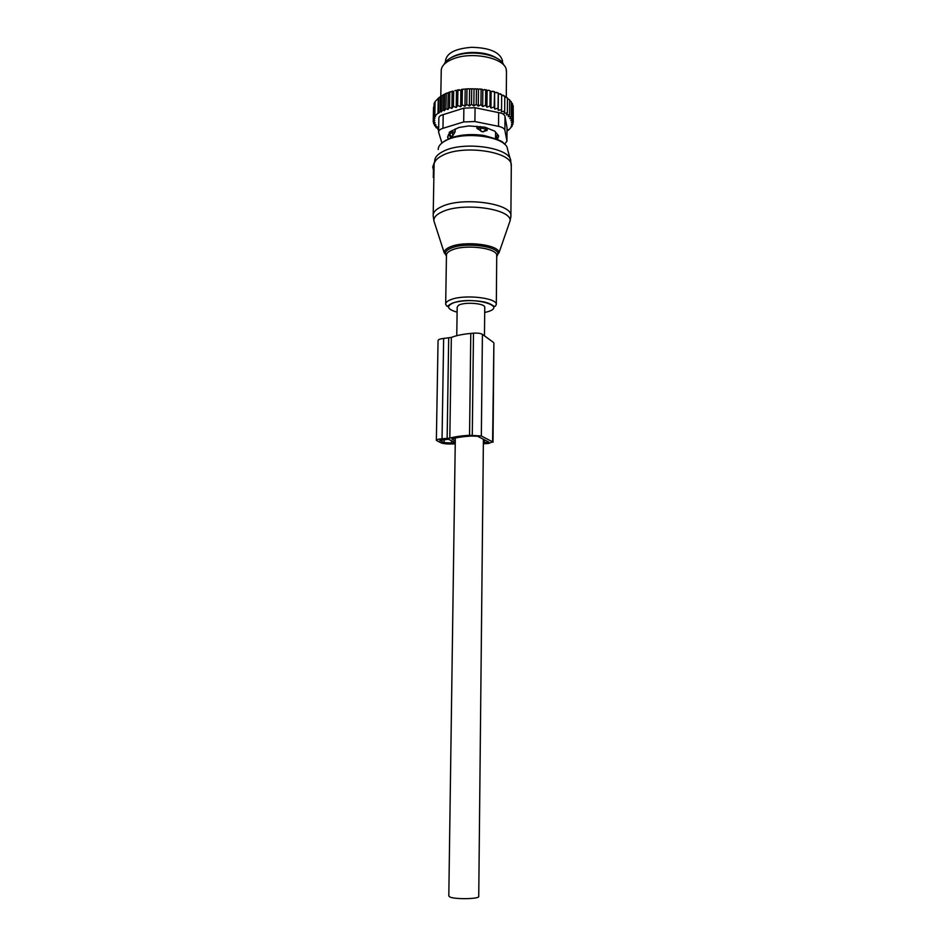 <?xml version="1.0" encoding="UTF-8"?>
<svg xmlns="http://www.w3.org/2000/svg" width="946" height="946" viewBox="0 0 946 946"><rect width="100%" height="100%" fill="white"/><g stroke="black" fill="none" stroke-linecap="round" stroke-linejoin="round"><path stroke-width="1.42" d="M484.754 307.568L484.754 307.214C484.92 303.11 463.233 301.679 458.29 305.487L457.178 307.237L456.764 335.7M478.735 896.37L478.735 896.583C478.842 899.043 455.251 899.457 449.977 897.068L448.806 896.004L455.31 438.045M481.006 131.34L480.213 127.911L476.961 128.384L482.318 131.766L487.131 130.43L485.877 129.058L480.213 127.911L480.237 126.492M476.985 126.244L476.961 128.384M495.586 133.232L495.562 132.109M487.155 127.994L487.131 130.43M495.574 135.018L496.544 136.461L496.52 138.944M455.156 128.975L455.121 131.766L452.862 135.668L451.762 136.732L450.828 136.307M455.121 131.766L451.952 132.274L449.409 134.45M497.549 58.64C491.151 54.395 482.495 52.326 471.557 52.456C462.689 52.822 455.653 54.691 450.462 58.061M502.468 61.928L502.48 60.698C499.961 52.196 489.673 47.738 471.628 47.312C455.014 48.613 446.299 53.248 445.46 61.218L445.448 62.105M434.829 116.346L435.089 101.589L438.873 97.722L438.601 113.319L437.998 113.035L434.829 116.346L435.432 116.63L433.847 118.108L434.864 118.593L433.303 119.953L434.77 120.627L433.221 121.857L435.113 122.708L433.623 123.796L435.952 124.801L434.533 125.723L437.277 126.847L435.964 127.615L435.988 126.315M452.909 91.088L445.105 93.867L438.873 97.722M448.179 93.063L447.919 109.511L449.504 107.395L451.892 108.447L453.418 106.342L456.232 107.525L457.663 105.467L460.678 106.768L460.915 90.107L454.967 90.579M460.915 90.107L461.695 89.362L468.164 88.782L481.916 89.172L481.124 89.622L480.958 104.663L478.274 106.153L476.252 104.332L476.429 89.291L475.341 88.711M486.894 107.205L487.072 90.556L488.739 90.225L491.104 91.419L490.95 108.057L489.981 106.011L486.894 107.205L485.558 105.219L482.661 106.579L482.838 89.905L481.916 89.172M482.838 89.905L486.339 89.787L485.712 90.189L485.558 105.219M487.072 90.556L486.339 89.787M491.104 91.419L494.569 91.679L494.155 107.028L490.95 108.057M507.032 129.768L509.031 129.626L512.105 126.173L511.124 126.244L512.898 124.375L511.479 124.458L513.252 122.472L511.396 122.566L513.122 120.532L510.828 120.603L512.472 118.569L509.74 118.593L511.278 116.606L508.25 116.63L509.575 114.703L506.406 114.892L507.363 112.893L504.1 113.236L504.679 111.19L501.356 111.711L501.557 109.63L498.223 110.327L498.034 108.234L494.734 109.097L494.569 91.679M494.888 92.495L498.258 92.921L498.034 108.234M500.174 93.701L501.676 94.706L498.365 93.749L498.258 92.921M503.296 95.215L504.797 96.303L501.676 95.168M505.992 96.882L507.47 98.029L504.786 96.776M509.575 114.703L509.669 99.886L507.47 98.55M511.278 116.606L511.372 101.837L509.669 100.465M439.322 97.367L444.218 94.293M445.105 93.867L447.375 92.885M448.865 92.33L450.97 91.644M434.533 125.723L434.569 124.198M457.249 90.095L459.271 89.728M457.663 105.467L457.888 90.449M460.678 106.768L462.133 104.829L462.346 89.799L461.695 89.362M463.646 89.137L462.346 89.799M465.196 89.598L464.971 106.271L462.133 104.829M464.971 106.271L466.768 104.415L466.969 89.373L466.165 88.912M468.164 88.782L466.969 89.373M469.583 89.326L469.37 106.011L466.768 104.415M469.37 106.011L471.498 104.261L471.687 89.208L470.73 88.688M472.764 88.676L471.687 89.208M474.029 89.279L473.828 105.964L471.498 104.261M473.828 105.964L476.252 104.332M477.363 88.806L476.429 89.291M478.274 106.153L478.475 89.48M479.918 88.983L481.124 89.622M484.411 89.492L485.712 90.189M489.981 106.011L490.123 91.005L488.739 90.225M492.842 91.183L494.285 92.034M496.674 92.353L498.164 93.276M511.372 102.606L512.566 103.847L512.472 118.569M512.555 105.124L513.217 105.857L513.122 120.532M513.205 107.678L513.252 122.472M433.623 123.796L433.658 122.058M433.221 121.857L433.54 107.135M433.303 119.953L434.096 104.356M435.077 101.955L434.108 103.41L433.847 118.108M512.105 126.173L512.117 125.215M509.031 129.626L507.021 131.056M437.998 113.035L438.258 98.195M438.601 113.319L440.221 111.474L440.469 96.61M441.522 95.806L441.25 111.959L442.87 110.008L443.118 95.108M504.549 144.241L506.95 141.202L504.904 130.288C504.419 128.49 502.302 127.178 498.53 126.338L474.904 121.537L463.682 121.939L442.965 128.301C440.02 129.259 438.566 130.548 438.613 132.144L441.912 143.023M474.904 121.537L475.069 107.726L498.648 112.633C502.409 113.13 504.525 114.478 504.998 116.654L507.044 127.781L506.95 141.202M450.533 136.898L448.38 134.616M497.702 134.616L496.544 137.182M444.029 64.446C445.542 60.993 449.232 58.167 455.097 55.956C471.936 49.298 500.824 54.903 503.816 65.168M498.589 135.763L494.746 131.151L484.92 127.19L468.885 125.936L458.976 127.474L450.13 131.636L447.564 137.111L448.439 138.861M498.577 136.567L497.407 139.346M475.069 107.726L463.871 108.14L463.682 121.939M506.465 72.073L506.169 69.117C503.875 57.883 472.137 51.391 453.654 58.687C446.169 61.537 442.042 65.203 441.262 69.697L440.789 96.362M463.871 108.14L443.189 114.643C440.268 115.306 438.814 116.595 438.849 118.498L438.613 131.731M441.25 111.959L440.221 111.474M512.898 124.375L512.909 122.862M494.734 109.097L494.155 107.028M482.661 106.579L480.958 104.663M453.418 106.342L453.642 91.348M451.892 108.447L452.141 91.892M449.504 107.395L449.74 92.436M447.919 109.511L445.98 108.636L446.228 93.701M445.98 108.636L444.348 110.694L444.62 94.375M444.348 110.694L442.87 110.008M438.66 128.94L437.868 129.425L437.88 128.349M438.648 129.685L437.868 129.425M507.363 112.893L507.47 98.029M504.679 111.19L504.797 96.303M501.557 109.63L501.676 94.706M498.223 110.327L498.365 93.749M456.232 107.525L456.48 90.899M438.672 128.632L435.964 127.615M433.836 179.113L433.871 177.446M434.439 162.204L432.724 167.004L433.469 169.299L433.315 177.564M455.227 443.792L452.779 443.946C447.505 444.159 443.579 443.792 440.99 442.834L436.366 440.398C436.413 439.618 438.294 439.086 442.042 438.802L449.823 438.104C454.671 436.768 461.246 435.822 469.547 435.278L481.337 435.988L492.594 441.865L488.55 443.473L483.359 443.769M481.337 435.988L482.401 334.34C480.533 333.299 477.553 332.909 473.485 333.169L470.789 333.418C462.606 334.21 456.126 335.546 451.337 337.426L443.65 338.443C439.961 338.845 438.104 339.59 438.057 340.666L436.366 440.245M455.274 440.848L451.881 438.979C456.279 437.56 462.653 436.579 471.025 436.035L477.505 436.224L488.846 442.101L483.371 443M455.251 442.574L448.357 439.24L439.807 440.422L444.135 442.645L455.239 443.106M493.883 343.126L492.594 441.865M482.401 334.34L493.481 342.428M485.889 127.533L485.877 129.058L483.583 131.861M496.283 138.837L496.307 135.928M451.975 130.654L452.862 135.668M449.693 134.982L451.762 136.732M498.53 126.338L498.648 112.633M506.926 141.025L507.021 127.639M504.904 130.288L504.998 116.654M447.955 135.928L447.919 138.305M496.768 139.05L496.792 136.78M442.965 128.301L443.189 114.643M508.723 224.758L510.142 220.655C511.147 208.676 462.594 202.054 442.385 211.738C436.354 214.435 433.54 217.497 433.93 220.938L434.498 222.688M441.817 206.547C435.787 209.267 432.913 212.365 433.185 215.842L433.93 220.938L444.265 252.913C444.041 250.607 446.098 248.573 450.45 246.8C464.959 240.426 499.429 244.789 499.003 252.771L510.142 220.655L510.97 215.534C511.526 203.26 462.287 196.614 441.817 206.547M496.721 256.756L497.939 254.119C499.169 246.338 465.491 241.869 451.277 248.089C446.89 249.874 444.927 251.932 445.377 254.249L446.417 256.118M510.875 217.308L511.301 165.124C511.857 151.644 463.008 144.407 442.669 155.333C436.685 158.337 433.824 161.742 434.084 165.562L433.197 214.6M511.289 166.52L510.71 160.714C510.402 147.493 462.949 140.694 443.189 151.384C437.501 154.245 434.663 157.497 434.699 161.151L434.214 163.611M496.733 256.07L496.733 255.325C497.017 248.041 465.467 244.103 452.164 249.898C448.179 251.506 446.276 253.362 446.453 255.455L445.684 303.725M451.419 299.421C447.411 300.863 445.495 302.507 445.672 304.375C448.51 308.538 445.826 305.629 453.501 302.755C462.582 300.213 472.716 299.929 483.926 301.892C495.03 304.411 494.238 309.247 496.319 304.34C496.591 297.836 464.817 294.277 451.419 299.421M484.695 312.511L487.935 311.648C507.955 305.818 471.758 296.145 453.607 302.791C445.897 306.137 447.068 309.271 457.107 312.168M510.332 159.33L507.47 149.101C507.08 136.815 464.013 130.548 446.004 140.446C440.812 143.106 438.223 146.133 438.223 149.527M432.724 167.004L434.06 166.579M433.055 168.908L434.025 168.944M443.65 338.443L442.042 438.802M448.688 337.97L447.139 438.483M451.337 337.426L449.823 438.104M470.789 333.418L469.547 435.278M473.485 333.169L472.279 435.113M484.541 439.866L484.506 442.929M487.178 441.238L487.166 442.763M451.549 440.789L451.514 443.343M444.182 439.382L444.135 442.645M440.245 439.973L440.233 440.801M484.754 307.214L484.458 335.854M483.406 439.275L478.735 896.583M495.598 132.381L495.538 138.53M450.544 136.094L450.521 137.998M449.291 132.263L449.255 133.871M451.798 136.721L449.267 134.119M502.48 60.698L502.456 62.803M506.287 97.083L506.477 70.69M446.429 255.195L444.265 252.913M496.319 304.34L496.733 255.325L499.003 252.771M443.106 142.137L446.169 140.02M503.532 143.378C503.662 141.616 496.981 138.944 483.489 135.373C469.512 133.611 457.616 134.876 447.789 139.168M493.883 342.972L493.008 442.255"/></g></svg>
